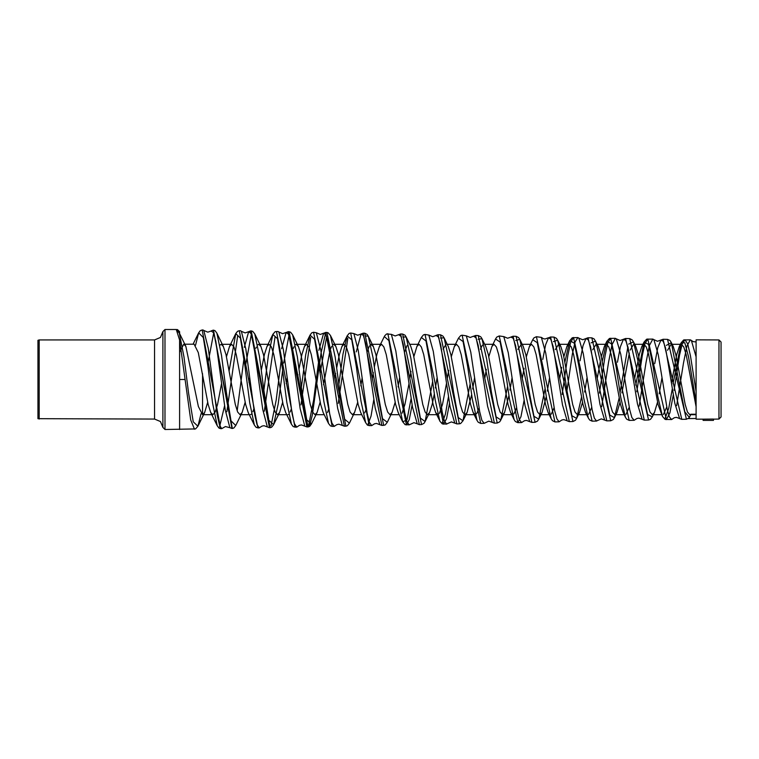 <?xml version="1.0" encoding="UTF-8"?>
<svg xmlns="http://www.w3.org/2000/svg" width="759" height="759" viewBox="0 0 759 759"><rect width="100%" height="100%" fill="white"/><g stroke="black" fill="none" stroke-linecap="round" stroke-linejoin="round"><path stroke-width="1.14" d="M212.852 414.737L202.52 414.737L198.346 406.539L185.841 346.379L183.735 344.159L194.143 344.216L198.327 352.584L208.165 404.424L210.727 412.526L212.852 414.737L215.195 412.061L217.539 404.424L221.619 383.191M185.025 379.5L179.57 379.5M183.735 344.169L179.57 352.271L179.57 340.06L176.259 329.539L164.988 329.52L162.91 331.598L162.91 427.402L160.472 421.511L154.58 419.072L37.95 418.655L37.95 340.345L39.202 339.928L39.202 419.072M696.06 414.205L690.88 414.205L689.352 417.45M666.355 345.307L671.336 342.641L684.808 411.881L689.333 417.441L689.039 417.896M696.06 418.465L688.28 418.626M202.52 373.694L202.52 414.737L204.636 412.526L207.681 402.242M211.628 381.122L212.159 377.83M219.93 345.165L221.258 344.263L223.383 346.474L225.945 354.576L235.318 404.424L237.662 412.052L240.005 414.737L242.121 412.526L245.166 402.242M248.905 382.365L249.654 377.802M255.859 348.258L256.305 347.167M257.633 344.899L258.743 344.263L260.868 346.474L263.43 354.576L272.804 404.424L275.147 412.061L277.49 414.737L279.616 412.526L282.661 402.242M286.2 383.542L287.139 377.811M293.306 348.39L293.98 346.749M295.317 344.69L296.238 344.263L298.353 346.474L300.915 354.576L310.289 404.424L312.632 412.061L314.976 414.737L317.101 412.526L320.146 402.242M323.486 384.709L329.776 351.597M330.734 348.533L331.664 346.36M333.021 344.52L333.723 344.263L335.839 346.474L338.41 354.576L347.783 404.424L350.117 412.052L352.461 414.737L354.586 412.526L357.631 402.242M360.781 385.828L362.1 377.878M367.214 351.787L369.348 345.99M370.724 344.387L373.333 346.474L375.895 354.576L385.268 404.424L387.612 412.061L389.955 414.737L392.071 412.526L395.116 402.242M398.077 386.919L399.595 377.83M404.661 351.948L407.014 345.668M402.792 336.958L406.169 337.024L410.818 346.474L413.38 354.576L422.754 404.424L425.097 412.061L427.44 414.737L429.556 412.526L432.127 404.424L434.3 393.893M435.381 387.972L437.07 377.887M443.028 349.017L446.102 344.263M440.448 338.078L444.072 337.859L448.303 346.474L450.865 354.576L460.239 404.424L462.582 412.052L464.925 414.737L467.051 412.526L471.614 394.784M472.686 389.025L474.555 377.916M480.438 349.244L482.354 345.146M481.946 338.656L485.788 346.474L488.36 354.576L497.724 404.424L500.067 412.061L502.411 414.737L504.536 412.526L508.928 395.686M509.982 390.06L512.04 377.925M517.866 349.434L521.48 344.32M515.722 340.468L519.792 339.387L523.274 346.474L525.845 354.576L535.218 404.424L537.562 412.061L539.905 414.737L542.021 412.526L546.243 396.549M547.296 391.037L549.525 377.944M555.284 349.624L558.643 344.263L560.768 346.474L563.33 354.576L572.703 404.424L575.047 412.052L577.39 414.737L579.506 412.526L582.551 402.242M584.601 391.986L587.02 377.916M592.703 349.842L596.128 344.263L598.253 346.474L600.815 354.576L610.189 404.424L612.532 412.061L614.875 414.737L617.001 412.526L620.046 402.242M621.925 392.887L629.277 353.115M630.131 350.051L633.613 344.263L635.738 346.474L638.3 354.576L647.674 404.424L650.017 412.061L652.361 414.737L654.486 412.526L657.531 402.242M659.239 393.798L661.981 377.954M667.55 350.26L671.108 344.263L673.224 346.474L675.795 354.576L685.159 404.424L687.502 412.052L689.846 414.737L690.87 414.205M176.259 329.539L177.492 330.687L177.492 329.596L179.57 331.674L179.314 333.106L183.963 356.815L188.593 393.266L193.251 421.824L197.89 426.283L201.078 413.721M207.672 364.747L213.668 333.097M235.755 425.543L233.829 427.962L232.33 428.418L213.421 330.203L214.939 330.677L216.846 333.116L221.562 355.525L226.277 391.824L231.021 420.818L235.755 425.543L242.121 412.526M245.148 367.641L251.314 334.264M273.638 424.736L271.646 427.213L270.166 427.659L251.248 330.962L252.728 331.398L254.711 333.903L259.426 356.075L264.16 391.824L268.885 420.306L273.648 424.698L278.126 404.111L282.642 370.506M283.648 363.058L288.961 335.45M298.353 346.474L292.585 334.691L297.3 356.683L302.025 391.9L306.769 419.784L311.513 423.911L309.672 426.33L308.021 426.89L289.103 331.721L288.164 331.702M320.127 373.343L326.617 336.626M330.421 335.431L335.165 357.223L339.899 391.9L344.643 419.234L349.387 423.124L347.356 425.676L345.867 426.131L326.939 332.489L325.658 332.461M365.145 335.848L368.324 336.284L373.039 357.774L377.783 391.891L382.508 418.664L387.261 422.327L385.211 424.907L383.693 425.363L364.775 333.248L363.134 333.22M406.198 337.072L410.913 358.314L415.638 391.862L420.382 418.076L425.154 421.511L423.977 423.37L421.549 424.604L402.621 334.017L400.638 333.969M425.163 421.501L432.583 381.54M467.051 412.526L462.999 420.742L460.637 423.531L459.385 423.845L440.467 334.776L442.895 336.009L444.072 337.859L448.797 358.884L453.512 391.862L458.256 417.516L463.009 420.742L470.077 384.12M478.094 339.292L481.937 338.656L486.661 359.405L491.386 391.815L496.12 416.919L500.883 419.945L507.562 386.435M519.82 339.453L524.535 359.946L529.251 391.777L533.994 416.33L538.767 419.148L545.057 388.75M553.387 341.654L557.704 340.25L562.41 360.506L567.125 391.739L571.859 415.733L576.603 418.427L581.517 397.242M591.033 342.859L595.578 341.047L600.284 361.009L604.999 391.653L609.724 415.116L614.458 417.659L619.164 398.029M620.027 392.915L627.892 346.759M628.689 344.102L633.452 341.844L632.143 339.823L629.676 338.599M633.461 341.844L638.167 361.626L642.892 391.767L647.636 414.642L652.389 416.767L650.444 419.366L648.603 420.021L629.657 338.59L625.558 338.505L644.315 420.116L638.907 418.133L636.867 418.503L634.097 420.315L629.258 420.42M222.425 378.257L222.596 377.214M226.429 356.758L229.474 346.474L231.599 344.263L233.943 346.939L236.277 354.576L245.65 404.424L248.221 412.526L254.331 425.012L249.683 402.754L245.034 366.796L240.413 338.172L235.783 333.581L229.152 370.724M250.337 414.737L251.466 414.091M252.861 411.653L253.781 409.101M259.901 378.314L260.28 376.028M261.352 369.861L264.398 354.576L266.959 346.474L269.084 344.263L271.428 346.939L273.771 354.576L283.135 404.424L285.707 412.526L291.456 424.253L286.769 402.232L282.158 366.806L277.519 338.713L272.889 334.406L268.382 355.497L263.904 389.879M287.832 414.737L288.762 414.291M290.156 412.08L291.323 408.94M297.395 378.257L297.974 374.804M299.027 368.808L301.883 354.576L304.444 346.474L306.57 344.263L308.913 346.939L311.256 354.576L320.63 404.424L323.192 412.526L328.562 423.475L323.884 401.672L319.264 366.787L314.624 339.273L310.004 335.136L305.678 354.795L301.389 387.071M327.461 412.479L328.846 408.797M334.89 378.257L335.658 373.646M336.702 367.773L339.368 354.576L341.939 346.474L344.055 344.263L346.398 346.948L348.742 354.576L358.115 404.424L360.677 412.526L365.658 422.678L361.018 401.103L356.369 366.815L351.749 339.852L347.129 335.933L342.992 354.13L338.875 384.234M364.747 412.868L366.379 408.655M372.365 378.295L373.333 372.546M374.377 366.739L376.862 354.576L379.424 346.474L381.549 344.263L383.893 346.948L386.227 354.576L395.6 404.424L398.162 412.526L402.782 421.928L398.143 400.733L393.523 367.1L388.912 340.601L384.301 336.541L379.424 346.474M402.061 413.181L404.974 404.424L409.073 383.086M409.841 378.352L411.017 371.417M413.864 356.758L416.909 346.474L419.034 344.263L421.378 346.948L423.721 354.576L433.085 404.424L435.657 412.526L437.886 414.737M439.357 413.484L442.459 404.424L446.567 383.01M447.345 378.267L448.692 370.345M451.349 356.758L454.394 346.474L456.52 344.263L458.863 346.948L461.206 354.576L470.58 404.424L473.142 412.526L475.162 414.737L464.935 414.737M476.671 413.731L479.005 408.124M484.821 378.352L486.367 369.329M488.834 356.758L491.889 346.474L494.005 344.263L496.348 346.948L498.691 354.576L508.065 404.424L510.627 412.526L512.448 414.689M513.976 413.968L516.547 407.925M522.306 378.361L524.042 368.314M526.329 356.758L529.374 346.474L531.49 344.263L533.833 346.939L536.177 354.576L545.55 404.424L548.112 412.526L549.725 414.604M551.309 414.148L554.089 407.725M559.791 378.352L561.707 367.347M563.814 356.758L566.859 346.474L568.984 344.263L571.318 346.939L573.662 354.576L583.035 404.424L585.606 412.526L587.02 414.48M588.633 414.31L591.64 407.488M597.276 378.39L600.341 361.35M601.299 356.758L604.344 346.474L606.469 344.263L608.813 346.939L611.156 354.576L620.52 404.424L623.092 412.526L624.296 414.3M625.985 414.433L629.183 407.289M634.761 378.371L639.268 354.576L641.829 346.474L643.955 344.263L646.298 346.939L648.641 354.576L658.015 404.424L662.531 416.463L657.882 396.881L653.243 367.033L648.613 344.396L643.964 342.148L635.748 385.06M663.328 414.528L666.725 407.08M671.516 382.897L676.753 354.576L679.324 346.474L681.44 344.263L683.783 346.939L686.127 354.576L696.06 406.72M696.06 402.223L688.536 356.749L684.798 342.755L681.07 342.926L673.062 383.798M672.351 388.39L668.812 408.124L665.282 418.019M623.092 412.526L625.425 417.251L620.777 397.412L616.137 367.014L611.507 343.827L606.896 341.294L602.238 361.256M562.115 394.49L567.836 355.601L570.673 342.243L573.538 337.461L592.086 421.16L589.62 420.012L588.301 418.019L583.652 397.887L579.022 366.91L574.402 343.21L569.762 340.582L564.905 362.043M551.252 418.883L546.565 398.494L541.926 366.986L537.306 342.698L532.695 339.738L529.374 346.474M503.853 336.598L507.629 338.229L510.959 337.053L513.293 338.324L515.627 345.848L524.991 405.562L529.687 421.577L526.442 420.391L524.393 420.771L521.632 422.573L519.393 419.623L517.164 411.131L508.264 352.622L503.824 336.617L499.251 335.962L517.818 422.659L515.37 421.53L514.109 419.594L509.45 399.025L504.82 366.939L500.19 342.11L495.57 338.979L491.889 346.474M494.346 423.133L497.211 423.076L478.293 335.544L475.608 335.497L494.356 423.124L488.815 421.16L484.138 423.313L481.908 420.344L479.669 411.663L470.77 352.081L466.33 335.839L462.136 335.212L480.694 423.408L478.189 422.232L476.994 420.372L472.354 399.557L467.715 366.92L463.085 341.578L458.464 338.201L454.394 346.474M448.474 396.701L445.467 413.987L442.421 422.497M424.993 334.463L428.807 335.061L433.256 351.436L442.184 412.184L444.413 421.008L446.653 424.101L442.298 423.901L439.888 421.131L435.23 400.04L430.6 366.844L425.96 340.943L421.34 337.461L423.465 334.861L424.993 334.463L443.541 424.158L446.539 418.57L449.489 403.304M411.16 398.209L406.976 419.765L402.782 421.928M373.845 399.651L371.018 415.998L368.134 424.006M254.341 425.012L256.049 427.308L257.861 427.905L239.294 330.725L240.47 330.744L241.324 331.266L245.783 348.884L254.758 414.907L256.997 424.528L259.236 427.858L262.007 426.046L264.018 425.685L267.358 426.9L262.68 409.329L253.297 342.072L250.973 333.419L248.648 331.721L250.679 330.952M224.588 405.885L219.56 426.975M202.985 329.985L202.16 329.975L220.717 428.655L219.038 428.142L217.226 425.799L212.577 403.342L207.938 366.806L203.298 337.613L198.668 332.803L195.556 345.26M204.636 412.526L197.909 426.292L195.556 428.949L164.988 429.48L162.91 427.402M179.57 429.48L179.57 352.271M213.412 330.203L231.931 428.427L229.901 427.668L225.195 409.869L215.831 341.465L213.497 332.679L211.163 330.981L207.757 332.186L203.81 330.488M237.159 410.847L243.952 358.789M251.248 330.962L250.688 330.971L269.445 427.659L270.166 427.659M271.077 425.846L276.172 400.097L281.257 360.307M288.164 331.711L306.93 426.909L304.871 426.15M308.695 424.803L313.628 399.889L318.571 361.825M323.6 333.258L325.658 332.48L344.415 426.141L342.356 425.401M361.265 333.865L363.144 333.239L381.91 425.382L379.823 424.613L375.117 407.792L365.734 343.732L363.4 335.525L361.066 333.998L356.218 351.882M384.737 335.782L386.597 333.979L391.321 334.302L395.771 350.933L404.708 412.716L406.947 421.729L409.186 424.831L413.93 422.649L417.26 423.845L412.564 407.185L403.219 344.263L400.894 336.237L398.56 334.757L400.648 333.998L419.366 424.623M436.302 335.326L438.133 334.747L456.861 423.873L454.755 423.086L450.059 406.663L440.694 344.785L438.36 336.939L436.036 335.506M538.748 419.196L537.457 421.16L535.076 422.317L516.148 336.303L513.084 336.256L531.822 422.355M550.598 337.005L569.326 421.606L567.182 420.818L562.476 405.059L553.112 346.427L550.778 339.074L548.453 337.793L545.019 338.969L543.453 338.704L541.328 337.338M614.467 417.659L613.244 419.556L610.748 420.79L591.84 337.831L588.064 337.774L606.802 420.865L601.299 418.892L597.589 420.514M667.512 339.358L663.053 339.264L681.791 419.357L679.609 418.541M689.049 417.915L686.43 419.262L667.522 339.358L669.969 340.544L671.307 342.565M576.603 418.427L575.398 420.306L572.912 421.549L554.004 337.072L556.423 338.286L557.704 340.26M325.44 333.932L321.085 353.02L312.357 415.021L310.175 423.797L308.021 426.9L306.93 426.919M194.484 429.186L190.718 419.964L179.57 340.06M276.428 331.465L294.995 427.156L296.722 427.118M300.925 404.926L310.716 337.518M334.207 426.349L331.968 423.133L329.719 413.797L320.763 349.871L316.304 332.765L313.562 332.224L332.129 426.406L334.207 426.368L336.816 424.613L338.884 424.177L342.347 425.391L337.651 408.314L328.267 343.172L325.924 334.823L323.581 333.239L318.894 350.373M338.239 403.371L347.821 338.315M371.682 425.59L369.434 422.44L367.204 413.266L358.276 350.487L353.836 333.543L350.705 332.973L369.282 425.657L371.682 425.609L374.462 423.788L376.502 423.427L379.804 424.632M387.849 333.713L406.407 424.917L409.3 419.518L412.184 404.841M521.632 422.583L517.828 422.659L520.987 416.644L524.108 400.354M559.117 421.833L556.878 418.911L554.649 410.581L545.74 353.049L541.309 337.357L536.404 336.711L554.962 421.919L559.117 421.833L561.85 420.031L563.842 419.632L567.163 420.799M599.43 393.096L605.065 355.554L607.845 342.783L610.663 338.21L629.258 420.41L626.687 419.205L625.425 417.251M636.754 391.72L642.275 355.506L645.036 343.315L647.806 338.96L666.383 419.661L669.893 412.839L673.366 394.765M674.068 390.354L679.495 355.449L682.227 343.836L684.95 339.709L687.73 344.055L690.5 356.047L696.06 391.549M202.985 330.004L203.82 330.488L208.279 348.315L217.245 415.401L219.503 425.22L221.751 428.626L225.376 426.567L229.911 427.678M226.837 411.72L237.7 335.867M264.331 411.15L275.081 336.92M277.965 331.522L278.8 331.996L283.268 349.301L292.234 414.329L294.483 423.826L296.722 427.099L299.435 425.306L301.475 424.917L304.852 426.131L300.156 408.778L290.792 342.66L288.458 334.15L286.124 332.47L281.589 348.808M446.653 424.101L447.573 423.541M566.926 390.439L572.39 353.96L575.123 341.854L577.865 337.575L578.832 338.134L583.263 353.637L592.162 410.059L594.392 418.218L596.621 421.074L597.58 420.505M601.716 406.758L608.528 362.46L611.944 344.861L615.359 338.334L616.355 338.922L620.777 354.235L629.647 409.537L631.877 417.545L634.097 420.315M639.201 406.169L646.023 362.726L649.429 345.459L652.835 339.064L653.841 339.643L658.262 354.69L667.133 408.987L669.372 416.843L671.582 419.566L674.315 417.763L676.364 417.365L679.58 418.513L674.884 403.427L665.529 348.011L663.195 341.18L660.871 340.089L657.787 347.698L654.713 363.637M676.686 405.704L683.498 363.068L686.904 346.095L690.329 339.814L691.345 340.402L696.06 356.853L696.06 341.911M718.982 419.082L718.982 339.918L721.05 342.005L721.05 416.995L718.982 419.082L713.488 419.11L713.488 420.363L703.081 420.363L713.488 420.363L713.488 419.063L703.071 419.12L703.081 420.363M642.142 419.272L637.437 403.987L628.063 347.461L625.729 340.468L623.395 339.32L620.388 346.759L617.409 362.223M604.638 420.021L599.942 404.452L590.578 346.891L588.234 339.757L585.91 338.561L582.988 345.743L580.075 360.81M548.434 337.812L545.598 344.728L542.77 359.377M492.23 422.327L487.534 406.169L478.179 345.345L475.846 337.67L473.512 336.275M241.334 331.256L245.204 332.945L248.639 331.73L244.284 347.299M179.57 331.674L179.57 333.77M703.071 419.167L696.06 419.205L696.06 339.795L718.982 339.918M179.314 333.106L177.492 331.142M164.988 429.48L164.988 329.52M154.58 419.072L154.58 339.928L39.202 339.928M223.383 346.474L216.903 333.248M260.868 346.474L254.787 334.064M279.616 412.526L273.648 424.698M317.101 412.526L311.513 423.911M335.839 346.474L330.45 335.487M354.586 412.526L349.387 423.124M373.333 346.474L368.324 336.284M392.071 412.526L387.261 422.327M429.556 412.526L425.154 421.501M504.536 412.526L500.883 419.945M542.021 412.526L538.757 419.148M560.768 346.474L557.694 340.25M579.506 412.526L576.631 418.351M598.253 346.474L594.24 338.998L591.849 337.831M617.001 412.526L614.515 417.554M635.738 346.474L633.452 341.844M654.486 412.526L652.389 416.757M673.224 346.474L671.336 342.641M185.851 346.379L179.57 333.552M210.727 412.526L217.226 425.799M229.474 346.474L235.783 333.59L237.52 331.294L239.284 330.725M266.959 346.474L272.889 334.368M304.444 346.474L310.004 335.136L311.797 332.784L313.562 332.224M341.939 346.474L347.11 335.924M416.909 346.474L421.34 337.47M435.657 412.526L439.793 420.941M473.142 412.526L476.87 420.106M510.627 412.526L514.109 419.594M548.112 412.526L551.214 418.807M566.859 346.474L569.762 340.582M585.606 412.526L588.149 417.687M604.344 346.474L606.868 341.36M641.829 346.474L643.974 342.148M679.324 346.474L681.07 342.926M202.15 329.975L200.253 330.63L198.668 332.812L193.109 344.207M690.329 339.814L683.669 339.966L681.098 342.888M652.835 339.055L646.64 339.169L644.002 342.072M615.359 338.305L609.505 338.419L606.896 341.294M577.865 337.546L572.239 337.727L569.781 340.554M553.994 337.062L550.579 336.996M440.467 334.776L438.133 334.728M277.965 331.503L275.185 331.73L272.879 334.387M686.43 419.262L681.791 419.357M671.582 419.566L665.15 419.423L662.522 416.463M648.594 420.031L644.315 420.116M610.758 420.79L606.802 420.865M596.621 421.074L592.096 421.169M572.912 421.549L569.326 421.624M535.076 422.317L531.841 422.383L529.716 421.587M484.138 423.342L480.694 423.408M459.385 423.845L456.88 423.892M421.549 424.604L419.376 424.651M409.186 424.85L405.126 424.642L402.792 421.947M383.693 425.363L381.91 425.401M345.857 426.131L344.415 426.16M259.236 427.877L257.87 427.905M221.751 428.636L220.717 428.655M278.809 331.987L282.652 333.685L286.124 332.47M316.304 332.765L320.27 334.444L323.581 333.229M353.836 333.552L357.688 335.212L361.047 334.017M391.331 334.292L395.116 335.962L398.551 334.757M428.816 335.051L432.763 336.702L436.027 335.497M447.592 423.55L451.396 421.9L454.764 423.105M466.33 335.839L470.172 337.48L473.474 336.284M578.832 338.125L582.694 339.738L588.064 337.755M616.365 338.912L620.084 340.506L625.549 338.514M653.841 339.634L657.522 341.246L663.043 339.264M691.335 340.402L693.119 341.626L696.06 341.901M177.492 329.596L176.382 329.586M154.58 339.928L160.462 337.489L162.91 331.598M292.585 334.681L290.631 332.214L289.103 331.73M330.431 335.431L328.173 332.793L326.939 332.489M368.305 336.228L367.185 334.472L364.775 333.248M406.179 337.024L404.983 335.174L402.621 334.017M481.937 338.647L480.76 336.787L478.303 335.544M500.864 419.974L499.688 421.824L497.23 423.076M519.792 339.387L518.606 337.537L516.148 336.303M551.243 418.883L552.419 420.704L554.962 421.919M532.685 339.738L533.909 337.859L536.395 336.711M495.57 338.979L496.784 337.11L499.242 335.962M458.464 338.201L460.694 335.554L462.117 335.212M365.658 422.659L367.489 425.097L369.272 425.657M347.129 335.876L349.178 333.362L350.705 332.964M328.562 423.484L330.44 425.894L332.129 426.406M291.447 424.243L293.183 426.558L294.995 427.156M213.213 330.193L211.144 330.971M288.145 331.721L286.096 332.518M419.376 424.632L417.279 423.845M475.599 335.487L473.569 336.228M513.075 336.265L511.025 337.005M550.598 337.024L548.453 337.831M267.367 426.909L269.407 427.659M681.449 344.263L671.098 344.263M643.955 344.263L633.623 344.263M606.469 344.263L596.128 344.263M568.984 344.263L559.668 344.263M531.49 344.263L522.183 344.263M494.005 344.263L484.688 344.263M456.51 344.263L447.203 344.263M419.025 344.263L409.718 344.263M381.54 344.263L371.208 344.263M344.055 344.263L333.713 344.263M306.57 344.263L296.238 344.263M269.084 344.263L258.743 344.263M231.599 344.263L221.258 344.263M696.06 414.737L689.855 414.737M661.677 414.737L652.361 414.737M624.439 414.737L614.875 414.737M587.096 414.737L577.39 414.737M549.763 414.737L539.896 414.737M512.458 414.737L502.411 414.737M437.782 414.737L427.44 414.737M399.262 414.737L389.955 414.737M361.777 414.737L352.47 414.737M324.292 414.737L314.976 414.737M286.807 414.737L277.49 414.737M249.313 414.737L240.005 414.737"/></g></svg>
